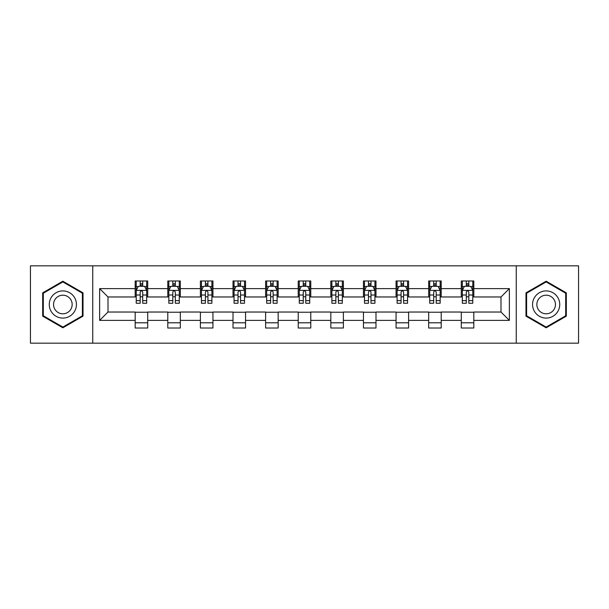 <?xml version="1.0" encoding="UTF-8"?>
<svg xmlns="http://www.w3.org/2000/svg" width="609" height="609" viewBox="0 0 609 609"><rect width="100%" height="100%" fill="white"/><g stroke="black" fill="none" stroke-linecap="round" stroke-linejoin="round"><path stroke-width="0.91" d="M516.257 343.171L578.55 343.171L578.55 265.828L516.257 265.828L516.257 343.171L92.743 343.171L92.743 265.828L30.45 265.828L30.45 343.171L92.743 343.171M516.257 265.828L92.743 265.828M473.825 288.613L473.825 280.985L461.279 280.985L461.279 288.613L441.213 288.613L441.213 280.985L428.667 280.985L428.667 288.613L408.601 288.613L408.601 280.985L396.056 280.985L396.056 288.613L375.989 288.613L375.989 280.985L363.451 280.985L363.451 288.613L343.385 288.613L343.385 280.985L330.839 280.985L330.839 288.613L310.773 288.613L310.773 280.985L298.227 280.985L298.227 288.613L278.161 288.613L278.161 280.985L265.615 280.985L265.615 288.613L245.549 288.613L245.549 280.985L233.011 280.985L233.011 288.613L212.944 288.613L212.944 280.985L200.399 280.985L200.399 288.613L180.333 288.613L180.333 280.985L167.787 280.985L167.787 288.613L147.721 288.613L147.721 280.985L135.175 280.985L135.175 288.613L99.64 288.613L99.64 320.387L108.006 312.029L135.175 312.029L135.175 328.015L147.721 328.015L147.721 312.029L167.787 312.029L167.787 328.015L180.333 328.015L180.333 312.029L200.399 312.029L200.399 328.015L212.944 328.015L212.944 312.029L233.011 312.029L233.011 328.015L245.549 328.015L245.549 312.029L265.615 312.029L265.615 328.015L278.161 328.015L278.161 312.029L298.227 312.029L298.227 328.015L310.773 328.015L310.773 312.029L330.839 312.029L330.839 328.015L343.385 328.015L343.385 312.029L363.451 312.029L363.451 328.015L375.989 328.015L375.989 312.029L396.056 312.029L396.056 328.015L408.601 328.015L408.601 312.029L428.667 312.029L428.667 328.015L441.213 328.015L441.213 312.029L461.279 312.029L461.279 328.015L473.825 328.015L473.825 312.029L500.994 312.029L500.994 296.971L473.825 296.971L473.825 288.613L509.36 288.613L509.36 320.387L473.825 320.387M461.279 320.387L441.213 320.387M428.667 320.387L408.601 320.387M396.056 320.387L375.989 320.387M363.451 320.387L343.385 320.387M330.839 320.387L310.773 320.387M298.227 320.387L278.161 320.387M265.615 320.387L245.549 320.387M233.011 320.387L212.944 320.387M200.399 320.387L180.333 320.387M167.787 320.387L147.721 320.387M135.175 320.387L99.64 320.387M461.279 288.613L461.279 296.971L441.213 296.971L441.213 288.613M428.667 288.613L428.667 296.971L408.601 296.971L408.601 288.613M396.056 288.613L396.056 296.971L375.989 296.971L375.989 288.613M363.451 288.613L363.451 296.971L343.385 296.971L343.385 288.613M330.839 288.613L330.839 296.971L310.773 296.971L310.773 288.613M298.227 288.613L298.227 296.971L278.161 296.971L278.161 288.613M265.615 288.613L265.615 296.971L245.549 296.971L245.549 288.613M233.011 288.613L233.011 296.971L212.944 296.971L212.944 288.613M200.399 288.613L200.399 296.971L180.333 296.971L180.333 288.613M167.787 288.613L167.787 296.971L147.721 296.971L147.721 288.613M135.175 288.613L135.175 296.971L108.006 296.971L99.64 288.613M108.006 296.971L108.006 312.029M509.36 320.387L500.994 312.029M500.994 296.971L509.36 288.613M135.175 286.207L136.226 286.207M140.192 286.207L142.704 286.207M146.678 286.207L147.721 286.207M135.175 296.766L136.226 296.766M140.192 296.766L142.704 296.766M146.678 296.766L147.721 296.766M135.175 312.234L147.721 312.234M135.175 322.793L147.721 322.793M167.787 312.234L180.333 312.234M167.787 322.793L180.333 322.793M167.787 286.207L168.83 286.207M172.804 286.207L175.316 286.207M179.282 286.207L180.333 286.207M167.787 296.766L168.83 296.766M172.804 296.766L175.316 296.766M179.282 296.766L180.333 296.766M200.399 312.234L212.944 312.234M200.399 322.793L212.944 322.793M200.399 286.207L201.442 286.207M205.416 286.207L207.928 286.207M211.894 286.207L212.944 286.207M200.399 296.766L201.442 296.766M205.416 296.766L207.928 296.766M211.894 296.766L212.944 296.766M233.011 312.234L245.549 312.234M233.011 322.793L245.549 322.793M233.011 286.207L234.054 286.207M238.028 286.207L240.532 286.207M244.506 286.207L245.549 286.207M233.011 296.766L234.054 296.766M238.028 296.766L240.532 296.766M244.506 296.766L245.549 296.766M265.615 312.234L278.161 312.234M265.615 322.793L278.161 322.793M265.615 286.207L266.666 286.207M270.632 286.207L273.144 286.207M277.118 286.207L278.161 286.207M265.615 296.766L266.666 296.766M270.632 296.766L273.144 296.766M277.118 296.766L278.161 296.766M298.227 312.234L310.773 312.234M298.227 322.793L310.773 322.793M298.227 286.207L299.278 286.207M303.244 286.207L305.756 286.207M309.722 286.207L310.773 286.207M298.227 296.766L299.278 296.766M303.244 296.766L305.756 296.766M309.722 296.766L310.773 296.766M330.839 312.234L343.385 312.234M330.839 322.793L343.385 322.793M330.839 286.207L331.882 286.207M335.856 286.207L338.368 286.207M342.334 286.207L343.385 286.207M330.839 296.766L331.882 296.766M335.856 296.766L338.368 296.766M342.334 296.766L343.385 296.766M363.451 312.234L375.989 312.234M363.451 322.793L375.989 322.793M363.451 286.207L364.494 286.207M368.468 286.207L370.972 286.207M374.946 286.207L375.989 286.207M363.451 296.766L364.494 296.766M368.468 296.766L370.972 296.766M374.946 296.766L375.989 296.766M396.056 312.234L408.601 312.234M396.056 322.793L408.601 322.793M396.056 286.207L397.106 286.207M401.072 286.207L403.584 286.207M407.558 286.207L408.601 286.207M396.056 296.766L397.106 296.766M401.072 296.766L403.584 296.766M407.558 296.766L408.601 296.766M428.667 312.234L441.213 312.234M428.667 322.793L441.213 322.793M428.667 286.207L429.718 286.207M433.684 286.207L436.196 286.207M440.17 286.207L441.213 286.207M428.667 296.766L429.718 296.766M433.684 296.766L436.196 296.766M440.17 296.766L441.213 296.766M461.279 312.234L473.825 312.234M461.279 322.793L473.825 322.793M461.279 286.207L462.322 286.207M466.296 286.207L468.808 286.207M472.774 286.207L473.825 286.207M461.279 296.766L462.322 296.766M466.296 296.766L468.808 296.766M472.774 296.766L473.825 296.766M62.849 327.794L83.022 316.147L83.022 292.853L62.849 281.206L42.676 292.853L42.676 316.147L62.849 327.794M566.324 292.853L546.151 281.206L525.978 292.853L525.978 316.147L546.151 327.794L566.324 316.147L566.324 292.853M142.704 283.703L140.192 283.703M146.678 300.625L142.704 300.625L142.704 303.244L146.678 303.244L146.678 290.493L144.584 286.314L138.312 286.314L136.226 290.493L136.226 303.244L140.192 303.244L140.192 300.625L136.226 300.625M136.226 290.493L136.226 280.985M146.678 290.493L146.678 280.985M140.192 286.314L140.192 280.985M142.704 280.985L142.704 286.314M142.704 300.625L142.704 292.061C141.867 290.455 141.029 290.455 140.192 292.061L140.192 300.625M74.618 311.29A13.588 13.588 0 0 0 69.647 292.731A13.588 13.588 0 0 0 51.087 297.71A13.588 13.588 0 0 0 56.058 316.269A13.588 13.588 0 0 0 74.618 311.29M70.91 309.151A9.302 9.302 0 0 0 67.5 296.446A9.302 9.302 0 0 0 54.795 299.849A9.302 9.302 0 0 0 58.198 312.554A9.302 9.302 0 0 0 70.91 309.151M43.308 315.782L43.308 293.218L62.849 281.929L82.398 293.218L82.398 315.782L62.849 327.071L43.308 315.782M546.151 290.912A13.588 13.588 0 0 0 532.563 304.5A13.588 13.588 0 0 0 546.151 318.088A13.588 13.588 0 0 0 559.74 304.5A13.588 13.588 0 0 0 546.151 290.912M546.151 295.198A9.302 9.302 0 0 0 536.849 304.5A9.302 9.302 0 0 0 546.151 313.802A9.302 9.302 0 0 0 555.454 304.5A9.302 9.302 0 0 0 546.151 295.198M565.692 315.782L546.151 327.071L526.602 315.782L526.602 293.218L546.151 281.929L565.692 293.218L565.692 315.782M175.316 283.703L172.804 283.703M179.282 300.625L175.316 300.625L175.316 303.244L179.282 303.244L179.282 290.493L177.196 286.314L170.923 286.314L168.83 290.493L168.83 303.244L172.804 303.244L172.804 300.625L168.83 300.625M168.83 290.493L168.83 280.985M179.282 290.493L179.282 280.985M172.804 286.314L172.804 280.985M175.316 280.985L175.316 286.314M175.316 300.625L175.316 292.061C174.478 290.455 173.641 290.455 172.804 292.061L172.804 300.625M207.928 283.703L205.416 283.703M211.894 300.625L207.928 300.625L207.928 303.244L211.894 303.244L211.894 290.493L209.808 286.314L203.535 286.314L201.442 290.493L201.442 303.244L205.416 303.244L205.416 300.625L201.442 300.625M201.442 290.493L201.442 280.985M211.894 290.493L211.894 280.985M205.416 286.314L205.416 280.985M207.928 280.985L207.928 286.314M207.928 300.625L207.928 292.061C207.09 290.455 206.253 290.455 205.416 292.061L205.416 300.625M240.532 283.703L238.028 283.703M244.506 300.625L240.532 300.625L240.532 303.244L244.506 303.244L244.506 290.493L242.412 286.314L236.147 286.314L234.054 290.493L234.054 303.244L238.028 303.244L238.028 300.625L234.054 300.625M234.054 290.493L234.054 280.985M244.506 290.493L244.506 280.985M238.028 286.314L238.028 280.985M240.532 280.985L240.532 286.314M240.532 300.625L240.532 292.061C239.702 290.455 238.865 290.455 238.028 292.061L238.028 300.625M273.144 283.703L270.632 283.703M277.118 300.625L273.144 300.625L273.144 303.244L277.118 303.244L277.118 290.493L275.024 286.314L268.752 286.314L266.666 290.493L266.666 303.244L270.632 303.244L270.632 300.625L266.666 300.625M266.666 290.493L266.666 280.985M277.118 290.493L277.118 280.985M270.632 286.314L270.632 280.985M273.144 280.985L273.144 286.314M273.144 300.625L273.144 292.061C272.307 290.455 271.469 290.455 270.632 292.061L270.632 300.625M305.756 283.703L303.244 283.703M309.722 300.625L305.756 300.625L305.756 303.244L309.722 303.244L309.722 290.493L307.636 286.314L301.364 286.314L299.278 290.493L299.278 303.244L303.244 303.244L303.244 300.625L299.278 300.625M299.278 290.493L299.278 280.985M309.722 290.493L309.722 280.985M303.244 286.314L303.244 280.985M305.756 280.985L305.756 286.314M305.756 300.625L305.756 292.061C304.919 290.455 304.081 290.455 303.244 292.061L303.244 300.625M338.368 283.703L335.856 283.703M342.334 300.625L338.368 300.625L338.368 303.244L342.334 303.244L342.334 290.493L340.248 286.314L333.976 286.314L331.882 290.493L331.882 303.244L335.856 303.244L335.856 300.625L331.882 300.625M331.882 290.493L331.882 280.985M342.334 290.493L342.334 280.985M335.856 286.314L335.856 280.985M338.368 280.985L338.368 286.314M338.368 300.625L338.368 292.061C337.531 290.455 336.693 290.455 335.856 292.061L335.856 300.625M370.972 283.703L368.468 283.703M374.946 300.625L370.972 300.625L370.972 303.244L374.946 303.244L374.946 290.493L372.853 286.314L366.588 286.314L364.494 290.493L364.494 303.244L368.468 303.244L368.468 300.625L364.494 300.625M364.494 290.493L364.494 280.985M374.946 290.493L374.946 280.985M368.468 286.314L368.468 280.985M370.972 280.985L370.972 286.314M370.972 300.625L370.972 292.061C370.143 290.455 369.305 290.455 368.468 292.061L368.468 300.625M403.584 283.703L401.072 283.703M407.558 300.625L403.584 300.625L403.584 303.244L407.558 303.244L407.558 290.493L405.465 286.314L399.192 286.314L397.106 290.493L397.106 303.244L401.072 303.244L401.072 300.625L397.106 300.625M397.106 290.493L397.106 280.985M407.558 290.493L407.558 280.985M401.072 286.314L401.072 280.985M403.584 280.985L403.584 286.314M403.584 300.625L403.584 292.061C402.747 290.455 401.91 290.455 401.072 292.061L401.072 300.625M436.196 283.703L433.684 283.703M440.17 300.625L436.196 300.625L436.196 303.244L440.17 303.244L440.17 290.493L438.077 286.314L431.804 286.314L429.718 290.493L429.718 303.244L433.684 303.244L433.684 300.625L429.718 300.625M429.718 290.493L429.718 280.985M440.17 290.493L440.17 280.985M433.684 286.314L433.684 280.985M436.196 280.985L436.196 286.314M436.196 300.625L436.196 292.061C435.359 290.455 434.521 290.455 433.684 292.061L433.684 300.625M468.808 283.703L466.296 283.703M472.774 300.625L468.808 300.625L468.808 303.244L472.774 303.244L472.774 290.493L470.688 286.314L464.416 286.314L462.322 290.493L462.322 303.244L466.296 303.244L466.296 300.625L462.322 300.625M462.322 290.493L462.322 280.985M472.774 290.493L472.774 280.985M466.296 286.314L466.296 280.985M468.808 280.985L468.808 286.314M468.808 300.625L468.808 292.061C467.971 290.455 467.133 290.455 466.296 292.061L466.296 300.625M146.624 290.386L136.279 290.386M136.226 286.565L138.19 286.565M144.714 286.565L146.678 286.565M140.192 295.022L136.226 295.022M146.678 295.022L142.704 295.022M142.704 285.027L140.192 285.027M179.236 290.386L168.883 290.386M168.83 286.565L170.802 286.565M177.318 286.565L179.282 286.565M172.804 295.022L168.83 295.022M179.282 295.022L175.316 295.022M175.316 285.027L172.804 285.027M211.841 290.386L201.495 290.386M201.442 286.565L203.406 286.565M209.93 286.565L211.894 286.565M205.416 295.022L201.442 295.022M211.894 295.022L207.928 295.022M207.928 285.027L205.416 285.027M244.453 290.386L234.107 290.386M234.054 286.565L236.018 286.565M242.542 286.565L244.506 286.565M238.028 295.022L234.054 295.022M244.506 295.022L240.532 295.022M240.532 285.027L238.028 285.027M277.065 290.386L266.719 290.386M266.666 286.565L268.63 286.565M275.154 286.565L277.118 286.565M270.632 295.022L266.666 295.022M277.118 295.022L273.144 295.022M273.144 285.027L270.632 285.027M309.676 290.386L299.323 290.386M299.278 286.565L301.242 286.565M307.758 286.565L309.722 286.565M303.244 295.022L299.278 295.022M309.722 295.022L305.756 295.022M305.756 285.027L303.244 285.027M342.281 290.386L331.935 290.386M331.882 286.565L333.846 286.565M340.37 286.565L342.334 286.565M335.856 295.022L331.882 295.022M342.334 295.022L338.368 295.022M338.368 285.027L335.856 285.027M374.893 290.386L364.547 290.386M364.494 286.565L366.458 286.565M372.982 286.565L374.946 286.565M368.468 295.022L364.494 295.022M374.946 295.022L370.972 295.022M370.972 285.027L368.468 285.027M407.505 290.386L397.159 290.386M397.106 286.565L399.07 286.565M405.594 286.565L407.558 286.565M401.072 295.022L397.106 295.022M407.558 295.022L403.584 295.022M403.584 285.027L401.072 285.027M440.117 290.386L429.764 290.386M429.718 286.565L431.682 286.565M438.198 286.565L440.17 286.565M433.684 295.022L429.718 295.022M440.17 295.022L436.196 295.022M436.196 285.027L433.684 285.027M472.721 290.386L462.376 290.386M462.322 286.565L464.286 286.565M470.81 286.565L472.774 286.565M466.296 295.022L462.322 295.022M472.774 295.022L468.808 295.022M468.808 285.027L466.296 285.027"/></g></svg>
